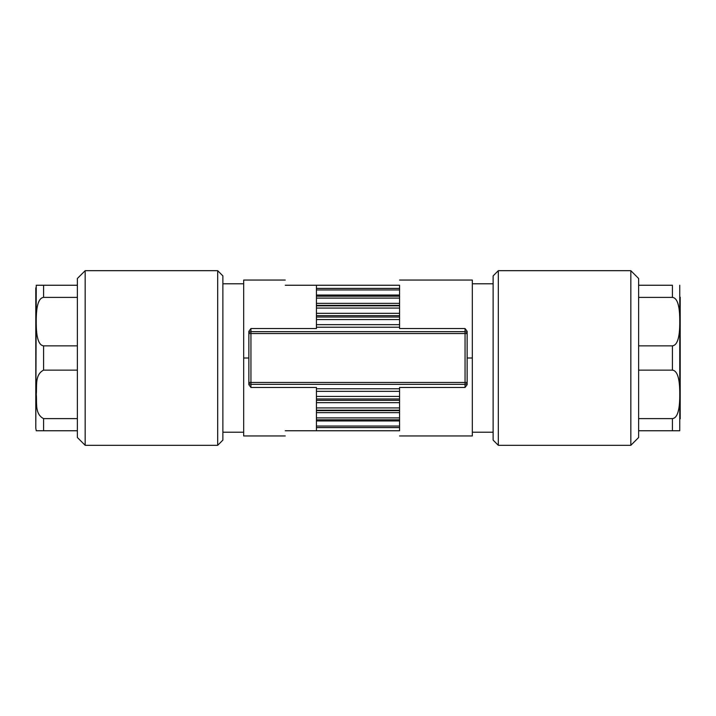 <?xml version="1.0" encoding="UTF-8"?>
<svg xmlns="http://www.w3.org/2000/svg" width="716" height="716" viewBox="0 0 716 716"><rect width="100%" height="100%" fill="white"/><g stroke="black" fill="none" stroke-linecap="round" stroke-linejoin="round"><path stroke-width="1.07" d="M399.573 319.56L399.573 296.209L316.427 296.209L316.427 319.56L399.573 319.56L399.573 328.546L465.051 328.546L467.136 331.338L467.136 384.662L465.051 387.454L399.573 387.454L399.573 396.44L316.427 396.44L316.427 419.791L399.573 419.791L399.573 396.44M316.427 396.44L316.427 387.454L250.949 387.454L248.864 384.662L248.864 331.338L250.949 328.546L316.427 328.546L316.427 319.56M248.864 384.662L248.864 382.469A2.076 1.88 180 0 0 250.949 384.349L250.949 387.454M243.673 283.787L222.882 283.787L222.882 432.213L243.673 432.213M472.327 432.213L493.118 432.213L493.118 283.787L472.327 283.787M316.427 400.351L399.573 400.351M316.427 402.678L399.573 402.678M316.427 410.635L399.573 410.635M316.427 412.649L399.573 412.649M316.427 426.047L316.427 419.791L399.573 419.791L399.573 427.586L316.427 427.586L399.573 427.586L399.573 430.755C399.573 437.673 399.573 437.673 399.573 430.755L316.427 430.755L316.427 427.586L399.573 427.586L316.427 427.586L316.427 426.047L399.573 426.047M316.427 420.954L399.573 420.954M399.573 315.649L316.427 315.649M399.573 313.322L316.427 313.322M399.573 305.365L316.427 305.365M399.573 303.351L316.427 303.351M399.573 296.209L316.427 296.209L399.573 296.209L399.573 288.414L316.427 288.414L316.427 296.209L399.573 296.209M399.573 295.046L316.427 295.046M316.427 288.414L399.573 288.414L399.573 285.245L316.427 285.245L316.427 288.414L399.573 288.414L316.427 288.414M399.573 391.348L316.427 391.348M285.245 430.755C285.245 437.673 285.245 437.673 285.245 430.755L316.427 430.755M243.673 358L243.673 280.332L243.673 435.668L243.673 358L248.864 358M285.245 285.245C285.245 278.327 285.245 278.327 285.245 285.245L316.427 285.245M316.427 324.652L399.573 324.652M399.573 285.245C399.573 278.327 399.573 278.327 399.573 285.245M472.327 358L472.327 280.332L472.327 435.668L472.327 358L467.136 358M399.573 388.77L316.427 388.77M316.427 327.23L399.573 327.23M465.051 387.454L465.051 384.349A2.076 1.88 -0 0 0 467.136 382.469L467.136 384.662M250.949 328.546L250.949 331.651A2.076 1.88 180 0 0 248.864 333.531L248.864 331.338M498.309 270.693L493.118 275.893L493.118 440.107L498.309 445.307L630.832 445.307L630.832 270.693L498.309 270.693L498.309 445.307M680.2 297.194L680.2 418.806M630.832 445.307L638.627 437.512L638.627 278.488L630.832 270.693M638.627 418.609L638.627 430.755L679.753 430.755L672.405 430.755L672.405 418.609L638.627 418.609L638.627 345.855L672.405 345.855C675.51 345.47 679.887 342.284 679.753 321.708C679.923 301.033 675.51 297.749 672.405 297.391L638.627 297.391L638.627 345.855M672.405 297.391L672.405 285.245L638.627 285.245L638.627 297.391M638.627 370.145L672.405 370.145C675.492 370.485 679.914 373.797 679.753 394.382C679.905 415.003 675.483 418.269 672.405 418.609M679.753 430.755L679.753 285.245M217.691 445.307L222.882 440.107L222.882 275.893L217.691 270.693L85.168 270.693L85.168 445.307L217.691 445.307L217.691 270.693M35.8 418.806L35.8 297.194M85.168 270.693L77.373 278.488L77.373 437.512L85.168 445.307M35.8 428.159L36.248 430.755L77.373 430.755L77.373 285.245L36.248 285.245L35.8 428.159L35.8 287.841M77.373 370.145L43.595 370.145C34.583 374.611 37.098 386.488 36.248 394.337C37.125 402.186 34.502 414 43.595 418.609L77.373 418.609M77.373 297.391L43.595 297.391C40.49 297.775 36.113 300.962 36.248 321.538C36.077 342.212 40.49 345.497 43.595 345.855L77.373 345.855M248.864 333.531L250.949 333.531L250.949 331.651L465.051 331.651L465.051 333.531L250.949 333.531L250.949 382.469L465.051 382.469L465.051 333.531L467.136 333.531A2.076 1.88 180 0 0 465.051 331.651L465.051 328.546M316.427 398.982L399.573 398.982M316.427 407.923L399.573 407.923M316.427 410.179L399.573 410.179M316.427 417.893L399.573 417.893M316.427 419.791L399.573 419.791L316.427 419.791M399.573 317.018L316.427 317.018M399.573 308.077L316.427 308.077M399.573 305.822L316.427 305.822M399.573 298.107L316.427 298.107M399.573 289.953L316.427 289.953M467.136 382.469L465.051 382.469L465.051 384.349L250.949 384.349L250.949 382.469L248.864 382.469M672.405 370.145L672.405 345.855M43.595 418.609L43.595 430.755M43.595 285.245L43.595 297.391M43.595 345.855L43.595 370.145M472.327 435.955L399.573 435.955M243.673 435.955L285.245 435.955M285.245 280.046L243.673 280.046M472.327 280.046L399.573 280.046"/></g></svg>
